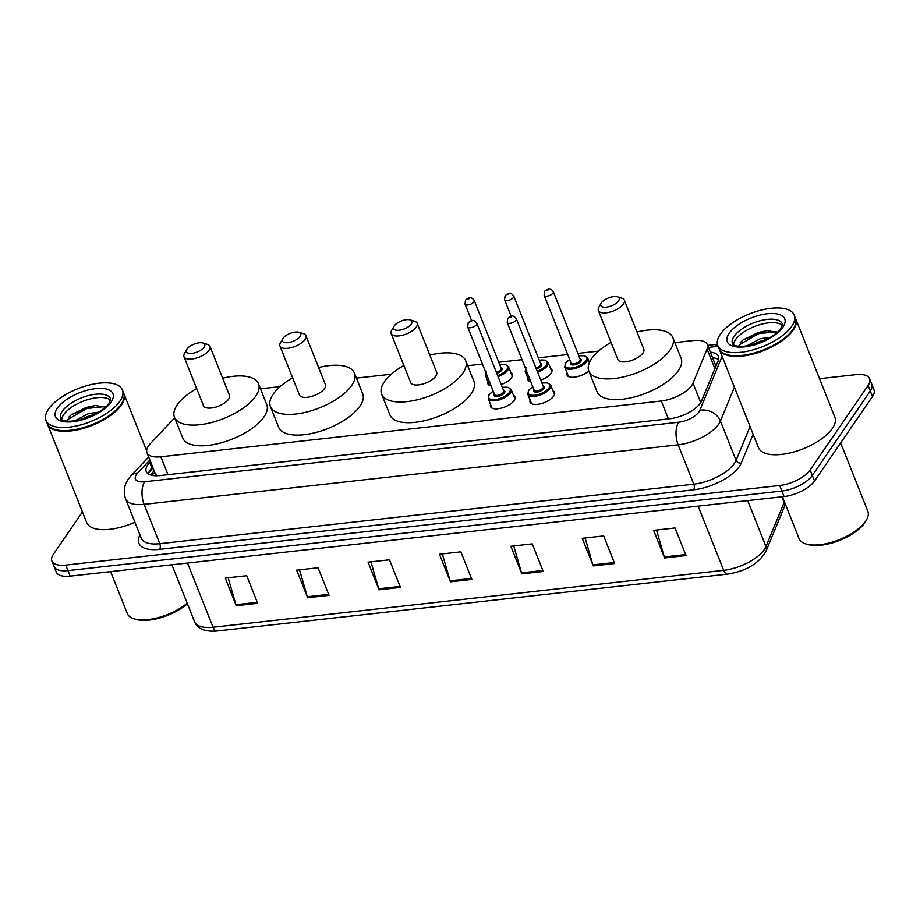 <?xml version="1.0" encoding="UTF-8"?>
<svg xmlns="http://www.w3.org/2000/svg" width="920" height="920" viewBox="0 0 920 920"><rect width="100%" height="100%" fill="white"/><g stroke="black" fill="none" stroke-linecap="round" stroke-linejoin="round"><path stroke-width="1.38" d="M510.853 372.554A13.156 5.646 158.3 0 1 512.337 374.084A13.156 5.646 158.3 0 1 511.543 377.671A13.156 5.646 158.3 0 1 501.227 384.56M550.401 368.149A13.156 5.646 158.3 0 1 551.896 369.667A13.156 5.646 158.3 0 1 551.091 373.267A13.156 5.646 158.3 0 1 540.776 380.144M553.035 390.931A13.156 5.646 158.3 0 1 554.53 392.449A13.156 5.646 158.3 0 1 553.725 396.048A13.156 5.646 158.3 0 1 540.879 403.719A13.156 5.646 158.3 0 1 530.081 402.178A13.156 5.646 158.3 0 1 530.115 400.05M513.486 395.347A13.156 5.646 158.3 0 1 514.97 396.865A13.156 5.646 158.3 0 1 514.177 400.453A13.156 5.646 158.3 0 1 501.319 408.123A13.156 5.646 158.3 0 1 490.521 406.594A13.156 5.646 158.3 0 1 490.567 404.466M174.696 417.829L150.374 443.635A24.667 10.58 -21.7 0 0 148.477 445.97A24.667 10.58 -21.7 0 0 146.981 452.697A24.667 10.58 -21.7 0 0 160.85 456.78L661.284 400.993A24.667 10.58 -21.7 0 0 693.001 383.157L707.066 349.082A24.667 10.58 -21.7 0 0 707.331 344.609A24.667 10.58 -21.7 0 0 693.461 340.538L674.855 342.608M155.606 474.202L156.894 475.548A8.223 3.53 -21.7 0 0 156.906 475.766M598.506 351.118L577.875 353.418M567.709 354.545L538.327 357.822M521.996 359.651L498.778 362.238M482.448 364.055L467.671 365.7M391.334 374.21L356.442 378.097M280.105 386.607L260.498 388.792M491.142 385.905A13.156 5.646 158.3 0 1 487.887 383.812A13.156 5.646 158.3 0 1 487.933 381.685M530.702 381.501A13.156 5.646 158.3 0 1 527.447 379.397A13.156 5.646 158.3 0 1 527.482 377.269M588.777 370.933A13.156 5.646 158.3 0 1 576.023 376.924A13.156 5.646 158.3 0 1 566.996 374.992A13.156 5.646 158.3 0 1 567.03 372.864M150.489 461.541L149.661 462.426A24.667 10.58 -21.7 0 0 147.763 464.749A24.667 10.58 -21.7 0 0 146.257 471.488A24.667 10.58 -21.7 0 0 160.126 475.559L669.863 418.738A24.667 10.58 -21.7 0 0 701.581 400.901L718.117 360.87A24.667 10.58 -21.7 0 0 718.37 356.397A24.667 10.58 -21.7 0 0 710.344 352.199M148.281 473.88A24.667 10.58 158.3 0 1 149.96 470.269A24.667 10.58 158.3 0 1 151.857 467.947L152.685 467.061M819.524 378.695L855.738 374.659A24.667 10.58 158.3 0 1 869.607 378.729A24.667 10.58 158.3 0 1 868.1 385.468L810.163 469.924A24.667 10.58 158.3 0 1 779.688 485.507L65.768 565.087A24.667 10.58 158.3 0 1 51.899 561.016A24.667 10.58 158.3 0 1 53.406 554.277L82.443 511.945M869.607 378.729L874 389.781A24.667 10.58 158.3 0 1 872.494 396.508L814.556 480.976A24.667 10.58 158.3 0 1 784.081 496.558L70.161 576.127L67.965 570.607A24.667 10.58 158.3 0 1 54.096 566.536A24.667 10.58 158.3 0 0 67.965 570.607L781.885 491.038L67.965 570.607L65.768 565.087M814.556 480.976L812.36 475.444A24.667 10.58 158.3 0 1 781.885 491.038A24.667 10.58 158.3 0 0 812.36 475.444L870.297 390.988L812.36 475.444L810.163 469.924M871.803 384.249A24.667 10.58 158.3 0 1 870.297 390.988A24.667 10.58 158.3 0 0 871.803 384.249M712.62 357.719L712.551 357.719A24.667 10.58 158.3 0 1 718.543 359.524M686.044 555.565L675.05 527.965L653.637 530.346L664.619 557.957L686.044 555.565M656.512 530.023L664.274 556.945A6.578 3.197 83.6 0 0 664.619 557.957M614.64 563.523L603.658 535.923L582.245 538.303L593.227 565.915L614.64 563.523M585.12 537.981L592.882 564.903A6.578 3.197 83.6 0 0 593.227 565.915M543.248 571.481L532.266 543.881L510.853 546.261L521.835 573.873L543.248 571.481M513.728 545.939L521.49 572.861A6.578 3.197 83.6 0 0 521.835 573.873M257.68 603.313L246.698 575.702L225.285 578.093L236.267 605.705L257.68 603.313M228.16 577.771L235.922 604.693A6.578 3.197 83.6 0 0 236.267 605.705M329.072 595.355L318.09 567.755L296.677 570.135L307.659 597.747L329.072 595.355M299.552 569.813L307.315 596.735A6.578 3.197 83.6 0 0 307.659 597.747M400.464 587.397L389.482 559.797L368.069 562.178L379.051 589.789L400.464 587.397M370.944 561.855L378.706 588.777A6.578 3.197 83.6 0 0 379.051 589.789M471.856 579.439L460.874 551.839L439.461 554.219L450.443 581.831L471.856 579.439M442.336 553.897L450.098 580.819A6.578 3.197 83.6 0 0 450.443 581.831M70.161 576.127A24.667 10.58 158.3 0 1 56.292 572.056L51.899 561.016M187.404 603.761A35.362 15.168 158.3 0 1 135.953 619.379L134.182 618.838A37.007 15.87 158.3 0 1 127.27 613.479L110.618 571.619M187.185 603.209A37.007 15.87 158.3 0 1 134.182 618.838M123.763 393.415A41.112 17.641 158.3 0 1 123.912 393.76A41.112 17.641 158.3 0 1 121.405 404.984A41.112 17.641 158.3 0 1 81.248 428.961A41.112 17.641 158.3 0 1 47.506 424.166A41.112 17.641 158.3 0 1 47.38 423.821M134.906 522.215A41.112 17.641 158.3 0 1 86.652 522.514L47.506 424.166M122.038 402.879A40.698 17.457 158.3 0 1 121.923 403.075A40.698 17.457 158.3 0 1 120.911 404.685A40.698 17.457 158.3 0 1 55.361 429.571A40.698 17.457 158.3 0 1 55.131 429.502M122.406 389.965L123.636 393.07A41.112 17.641 158.3 0 1 122.153 402.672A41.112 17.641 158.3 0 1 121.129 404.294A41.112 17.641 158.3 0 1 54.912 429.433A41.112 17.641 158.3 0 1 47.23 423.476L46 420.371A41.112 17.641 158.3 0 1 48.507 409.147A41.112 17.641 158.3 0 1 88.665 385.169A41.112 17.641 158.3 0 1 122.406 389.965A41.112 17.641 158.3 0 1 119.899 401.189A41.112 17.641 158.3 0 1 79.741 425.166A41.112 17.641 158.3 0 1 46 420.371M61.686 419.658A26.806 11.5 158.3 0 1 63.675 414.667A26.806 11.5 158.3 0 1 87.331 399.751A26.806 11.5 158.3 0 1 110.515 400.223M79.327 420.129L89.332 415.794L94.438 414.655M74.508 420.992L88.469 413.597L98.992 412.103M105.57 407.18L94.921 405.49L71.461 414.621L68.39 417.577M66.734 421.164L67.907 419.462L86.721 408.514L104.523 406.617M71.093 414.909L86.284 407.422L95.715 405.433M80.96 419.738L93.311 415.219M204.171 347.104A9.867 4.232 158.3 0 1 192.303 353.303A9.867 4.232 158.3 0 1 186.794 349.404A9.867 4.232 158.3 0 1 187.036 349.013A9.867 4.232 158.3 0 1 202.929 342.987A9.867 4.232 158.3 0 1 204.171 347.104M202.929 342.987L207.356 344.322A13.984 5.991 158.3 0 1 209.967 346.346A13.984 5.991 158.3 0 1 209.116 350.163A13.984 5.991 158.3 0 1 195.465 358.305A13.984 5.991 158.3 0 1 183.988 356.684A13.984 5.991 158.3 0 1 184.494 353.418L186.794 349.404M183.988 356.684L203.492 405.685A13.984 5.991 -21.7 0 0 214.969 407.318A13.984 5.991 -21.7 0 0 228.62 399.165A13.984 5.991 -21.7 0 0 229.471 395.347L209.967 346.346M222.651 378.2A45.229 19.401 158.3 0 1 258.508 383.789A45.229 19.401 158.3 0 1 255.748 396.14A45.229 19.401 158.3 0 1 211.577 422.51A45.229 19.401 158.3 0 1 174.455 417.243A45.229 19.401 158.3 0 1 177.215 404.892A45.229 19.401 158.3 0 1 196.673 388.539M258.508 383.789L266.742 404.501A45.229 19.401 158.3 0 1 263.983 416.841A45.229 19.401 158.3 0 1 219.811 443.21A45.229 19.401 158.3 0 1 182.701 437.943L174.455 417.243M300.127 336.409A9.867 4.232 158.3 0 1 288.259 342.608A9.867 4.232 158.3 0 1 282.75 338.709A9.867 4.232 158.3 0 1 282.992 338.318A9.867 4.232 158.3 0 1 298.885 332.292A9.867 4.232 158.3 0 1 300.127 336.409M298.885 332.292L303.312 333.626A13.984 5.991 158.3 0 1 305.923 335.65A13.984 5.991 158.3 0 1 305.072 339.468A13.984 5.991 158.3 0 1 291.41 347.61A13.984 5.991 158.3 0 1 279.945 345.989A13.984 5.991 158.3 0 1 280.45 342.723L282.75 338.709M279.945 345.989L299.448 394.99A13.984 5.991 -21.7 0 0 310.914 396.612A13.984 5.991 -21.7 0 0 324.565 388.47A13.984 5.991 -21.7 0 0 325.427 384.652L305.923 335.65M318.596 367.505A45.229 19.401 158.3 0 1 354.453 373.094A45.229 19.401 158.3 0 1 351.704 385.445A45.229 19.401 158.3 0 1 307.522 411.815A45.229 19.401 158.3 0 1 270.411 406.536A45.229 19.401 158.3 0 1 273.171 394.197A45.229 19.401 158.3 0 1 292.617 377.844M354.453 373.094L362.698 393.806A45.229 19.401 158.3 0 1 359.938 406.145A45.229 19.401 158.3 0 1 315.767 432.515A45.229 19.401 158.3 0 1 278.656 427.248L270.411 406.536M411.355 324.012A9.867 4.232 158.3 0 1 399.487 330.211A9.867 4.232 158.3 0 1 393.978 326.312A9.867 4.232 158.3 0 1 394.22 325.921A9.867 4.232 158.3 0 1 410.113 319.884A9.867 4.232 158.3 0 1 411.355 324.012M410.113 319.884L414.541 321.229A13.984 5.991 158.3 0 1 417.151 323.253A13.984 5.991 158.3 0 1 416.3 327.072A13.984 5.991 158.3 0 1 402.649 335.214A13.984 5.991 158.3 0 1 391.172 333.592A13.984 5.991 158.3 0 1 391.678 330.326L393.978 326.312M391.172 333.592L410.676 382.593A13.984 5.991 -21.7 0 0 422.142 384.215A13.984 5.991 -21.7 0 0 435.804 376.073A13.984 5.991 -21.7 0 0 436.655 372.255L417.151 323.253M429.835 355.108A45.229 19.401 158.3 0 1 465.681 360.697A45.229 19.401 158.3 0 1 462.933 373.048A45.229 19.401 158.3 0 1 418.749 399.418A45.229 19.401 158.3 0 1 381.639 394.139A45.229 19.401 158.3 0 1 384.399 381.8A45.229 19.401 158.3 0 1 403.857 365.447M465.681 360.697L473.926 381.409A45.229 19.401 158.3 0 1 471.166 393.748A45.229 19.401 158.3 0 1 426.995 420.118A45.229 19.401 158.3 0 1 389.884 414.851L381.639 394.139M618.539 300.921A9.867 4.232 158.3 0 1 606.671 307.119A9.867 4.232 158.3 0 1 601.162 303.221A9.867 4.232 158.3 0 1 601.404 302.829A9.867 4.232 158.3 0 1 617.297 296.792A9.867 4.232 158.3 0 1 618.539 300.921M617.297 296.792L621.724 298.126A13.984 5.991 158.3 0 1 624.335 300.161A13.984 5.991 158.3 0 1 623.484 303.968A13.984 5.991 158.3 0 1 609.822 312.122A13.984 5.991 158.3 0 1 598.356 310.488A13.984 5.991 158.3 0 1 598.862 307.234L601.162 303.221M598.356 310.488L617.86 359.501A13.984 5.991 -21.7 0 0 629.326 361.123A13.984 5.991 -21.7 0 0 642.976 352.969A13.984 5.991 -21.7 0 0 643.827 349.163L624.335 300.161M637.008 332.016A45.229 19.401 158.3 0 1 672.865 337.605A45.229 19.401 158.3 0 1 670.105 349.956A45.229 19.401 158.3 0 1 625.933 376.326A45.229 19.401 158.3 0 1 588.823 371.047A45.229 19.401 158.3 0 1 591.583 358.708A45.229 19.401 158.3 0 1 611.029 342.355M672.865 337.605L681.11 358.305A45.229 19.401 158.3 0 1 678.35 370.656A45.229 19.401 158.3 0 1 634.179 397.026A45.229 19.401 158.3 0 1 597.057 391.759L588.823 371.047M840.661 442.922L867.836 511.232A37.007 15.87 158.3 0 1 866.502 519.88L865.582 521.479A35.362 15.168 158.3 0 1 864.708 522.87A35.362 15.168 158.3 0 1 807.76 544.49L805.989 543.962A37.007 15.87 158.3 0 1 799.077 538.602L782.414 496.742M866.502 519.88A37.007 15.87 158.3 0 1 865.582 521.329A37.007 15.87 158.3 0 1 805.989 543.962M795.57 318.538A41.112 17.641 158.3 0 1 795.719 318.884A41.112 17.641 158.3 0 1 793.212 330.108A41.112 17.641 158.3 0 1 753.054 354.073A41.112 17.641 158.3 0 1 719.313 349.289A41.112 17.641 158.3 0 1 719.187 348.933M795.719 318.884L834.854 417.231A41.112 17.641 158.3 0 1 832.347 428.455A41.112 17.641 158.3 0 1 792.189 452.421A41.112 17.641 158.3 0 1 758.448 447.637L719.313 349.289M793.845 327.991A40.698 17.457 158.3 0 1 793.73 328.198A40.698 17.457 158.3 0 1 792.718 329.797A40.698 17.457 158.3 0 1 727.156 354.683A40.698 17.457 158.3 0 1 726.938 354.614M794.202 315.089L795.443 318.193A41.112 17.641 158.3 0 1 793.96 327.796A41.112 17.641 158.3 0 1 792.936 329.417A41.112 17.641 158.3 0 1 726.719 354.556A41.112 17.641 158.3 0 1 719.037 348.599L717.807 345.483A41.112 17.641 158.3 0 1 720.314 334.259A41.112 17.641 158.3 0 1 760.472 310.293A41.112 17.641 158.3 0 1 794.202 315.089A41.112 17.641 158.3 0 1 791.706 326.312A41.112 17.641 158.3 0 1 751.536 350.278A41.112 17.641 158.3 0 1 717.807 345.483M733.493 344.77A26.806 11.5 158.3 0 1 735.471 339.779A26.806 11.5 158.3 0 1 759.126 324.863A26.806 11.5 158.3 0 1 782.31 325.346M751.122 345.241L761.139 340.906L766.233 339.779M746.315 346.104L760.265 338.721L770.787 337.214M777.377 332.304L766.716 330.602L743.256 339.733L740.186 342.7M738.541 346.288L739.714 344.574L758.517 333.638L776.319 331.74M742.9 340.032L758.08 332.534L767.521 330.544M752.767 344.85L765.106 340.331M155.204 473.386A24.667 16.399 -136.7 0 0 150.754 475.03M716.749 364.171A24.667 20.573 -157.6 0 0 715.07 364.078M167.969 474.685L160.85 456.78M714.874 368.702L707.066 349.082M700.718 402.558L693.001 383.157M668.414 418.899L661.284 400.993M149.891 460.034L137.689 472.995A16.445 7.049 -21.7 0 0 136.424 474.547A16.445 7.049 -21.7 0 0 144.67 481.746L678.684 422.222A16.445 7.049 -21.7 0 0 698.993 411.838A16.445 7.049 -21.7 0 0 699.832 410.331L722.119 356.35M734.401 387.205L720.429 421.038A32.89 14.11 158.3 0 1 718.773 424.051A32.89 14.11 158.3 0 1 678.144 444.831L144.129 504.355A32.89 14.11 158.3 0 1 125.637 498.916L141.289 538.257A32.89 14.11 -21.7 0 0 159.781 543.697L693.795 484.173A32.89 14.11 -21.7 0 0 734.424 463.392A32.89 14.11 -21.7 0 0 736.081 460.379L750.064 426.546M753.135 434.263L741.232 463.059A37.007 15.87 158.3 0 1 693.657 489.819L159.643 549.343A4.117 2.001 83.6 0 0 159.781 543.697L144.129 504.355A16.445 8.004 -96.4 0 1 144.67 481.746M741.232 463.059A4.117 3.427 22.4 0 1 736.081 460.379L720.429 421.038A16.445 13.719 -157.6 0 0 699.832 410.331M159.643 549.343A37.007 15.87 158.3 0 1 139.978 534.957M779.688 485.507L784.081 496.558M868.1 385.468L872.494 396.508M678.684 422.222A16.445 8.004 -96.4 0 0 678.144 444.831L693.795 484.173A4.117 2.001 83.6 0 1 693.657 489.819M718.244 346.61A16.445 7.049 -21.7 0 0 714.679 346.714L708.446 347.403M714.679 346.714A16.445 8.004 -96.4 0 1 717.462 344.379M137.689 472.995A16.445 10.936 -136.7 0 0 131.215 475.525L148.683 456.975M148.614 472.765L153.077 468.027M151.857 467.947L149.661 462.426M785.185 503.7L784.162 507.276A8.223 6.854 -157.6 0 0 784.116 502.596A32.89 14.11 -21.7 0 0 784.426 501.768M784.162 507.276L766.015 551.229A8.223 6.854 -157.6 0 0 765.969 546.549L784.116 502.596L781.816 496.811M766.015 551.229C758.873 563.5 746.074 571.124 727.605 574.103A8.223 4.002 -96.4 0 1 723.672 570.331A32.89 14.11 -21.7 0 0 765.969 546.549L747.684 500.606M187.53 563.051L213.072 627.244A8.223 4.002 83.6 0 0 217.005 631.016C201.928 632.212 196.546 626.876 194.591 621.805A32.89 14.11 -21.7 0 0 213.072 627.244L723.672 570.331L698.13 506.138M471.466 578.438L450.098 580.819M400.073 586.396L378.706 588.777M328.67 594.355L307.315 596.735M257.278 602.312L235.922 604.693M542.857 570.48L521.49 572.861M614.249 562.522L592.882 564.903M685.641 554.564L664.274 556.945M60.662 418.531A26.806 11.5 158.3 0 1 62.295 411.217A26.806 11.5 158.3 0 1 88.481 395.577A26.806 11.5 158.3 0 1 110.492 398.705L109.031 403.305C108.732 404.8 104.926 408.008 97.612 412.93L79.499 420.084C60.375 423.614 60.076 417.461 60.662 418.531M111.044 402.178A30.923 13.259 158.3 0 1 72.852 421.716A30.923 13.259 158.3 0 1 57.35 408.158A30.923 13.259 158.3 0 1 95.553 388.631A30.923 13.259 158.3 0 1 111.044 402.178M732.469 343.654A26.806 11.5 158.3 0 1 734.102 336.329A26.806 11.5 158.3 0 1 760.288 320.7A26.806 11.5 158.3 0 1 782.287 323.828L780.838 328.417C780.539 329.912 776.733 333.12 769.419 338.042L751.306 345.207C732.182 348.726 731.871 342.573 732.469 343.654M782.851 327.29A30.923 13.259 158.3 0 1 744.659 346.828A30.923 13.259 158.3 0 1 729.157 333.281A30.923 13.259 158.3 0 1 767.349 313.743A30.923 13.259 158.3 0 1 782.851 327.29M502.354 387.389L508.024 387.297L511.186 389.574A12.339 5.29 158.3 0 1 510.439 392.943A12.339 5.29 158.3 0 1 498.387 400.131A12.339 5.29 158.3 0 1 488.267 398.693L492.016 408.112M493.223 391.126A11.511 4.933 -21.7 0 0 489.463 394.553A11.511 4.933 -21.7 0 0 495.236 399.602A11.511 4.933 -21.7 0 0 509.45 392.334A11.511 4.933 -21.7 0 0 502.389 387.469M503.573 390.436A5.761 2.472 158.3 0 1 504.447 392.886A5.761 2.472 158.3 0 1 497.409 396.52A5.761 2.472 158.3 0 1 494.397 394.082M494.592 394.577A4.933 2.116 -21.7 0 0 498.64 395.151A4.933 2.116 -21.7 0 0 503.458 392.276A4.933 2.116 -21.7 0 0 503.769 390.931L476.847 323.288A4.933 2.116 158.3 0 1 476.548 324.645A4.933 2.116 158.3 0 1 471.73 327.52A4.933 2.116 158.3 0 1 467.682 326.945L494.592 394.577M471.603 321.586L470.178 321.747L471.603 321.586M541.903 382.973L547.584 382.881L550.746 385.169A12.339 5.29 158.3 0 1 549.987 388.527A12.339 5.29 158.3 0 1 537.947 395.726A12.339 5.29 158.3 0 1 527.816 394.289L531.564 403.707M532.772 386.71A11.511 4.933 -21.7 0 0 529.011 390.149A11.511 4.933 -21.7 0 0 534.784 395.197A11.511 4.933 -21.7 0 0 548.998 387.918A11.511 4.933 -21.7 0 0 541.938 383.065M543.122 386.032A5.761 2.472 158.3 0 1 544.007 388.481A5.761 2.472 158.3 0 1 536.969 392.104A5.761 2.472 158.3 0 1 533.957 389.678M534.152 390.172A4.933 2.116 -21.7 0 0 538.2 390.747A4.933 2.116 -21.7 0 0 543.018 387.872A4.933 2.116 -21.7 0 0 543.317 386.526L516.396 318.884A4.933 2.116 158.3 0 1 516.097 320.229A4.933 2.116 158.3 0 1 511.278 323.104A4.933 2.116 158.3 0 1 507.23 322.529L534.152 390.172M511.152 317.181L509.726 317.342L511.152 317.181M512.302 376.211L508.553 366.792A12.339 5.29 158.3 0 1 507.805 370.162A12.339 5.29 158.3 0 1 498.076 376.636M487.876 377.683A12.339 5.29 158.3 0 1 485.633 375.912L486.427 372.002M486.105 373.232A11.511 4.933 -21.7 0 0 487.266 376.165M497.674 375.613A11.511 4.933 -21.7 0 0 506.816 369.553A11.511 4.933 -21.7 0 0 499.755 364.688M500.928 367.655A5.761 2.472 158.3 0 1 501.814 370.104A5.761 2.472 158.3 0 1 496.754 373.301M496.34 372.278A4.933 2.116 -21.7 0 0 500.825 369.495A4.933 2.116 -21.7 0 0 501.124 368.149L474.214 300.506A4.933 2.116 158.3 0 1 473.915 301.863A4.933 2.116 158.3 0 1 469.096 304.738A4.933 2.116 158.3 0 1 465.048 304.163L465.52 300.092C467.935 298.229 470.396 295.343 474.214 300.506M467.544 298.966L468.97 298.804L467.544 298.966M551.851 371.795L548.101 362.388A12.339 5.29 158.3 0 1 547.354 365.746A12.339 5.29 158.3 0 1 537.625 372.232M527.424 373.267A12.339 5.29 158.3 0 1 525.182 371.507L525.976 367.597M525.653 368.816A11.511 4.933 -21.7 0 0 526.815 371.749M537.222 371.209A11.511 4.933 -21.7 0 0 546.365 365.136A11.511 4.933 -21.7 0 0 539.304 360.284M540.488 363.25A5.761 2.472 158.3 0 1 541.374 365.7A5.761 2.472 158.3 0 1 536.303 368.897M535.889 367.873A4.933 2.116 -21.7 0 0 540.385 365.091A4.933 2.116 -21.7 0 0 540.684 363.745L513.762 296.102A4.933 2.116 158.3 0 1 513.463 297.447A4.933 2.116 158.3 0 1 508.645 300.322A4.933 2.116 158.3 0 1 504.597 299.747L505.08 295.676C507.483 293.825 509.956 290.927 513.762 296.102M507.092 294.561L508.518 294.4L507.092 294.561M589.444 362.468L587.661 357.972A12.339 5.29 158.3 0 1 586.903 361.341A12.339 5.29 158.3 0 1 574.862 368.529A12.339 5.29 158.3 0 1 564.742 367.091L565.524 363.181L569.653 359.433M569.687 359.524A11.511 4.933 -21.7 0 0 565.926 362.963A11.511 4.933 -21.7 0 0 571.699 368A11.511 4.933 -21.7 0 0 585.913 360.732A11.511 4.933 -21.7 0 0 578.852 355.879M580.037 358.834A5.761 2.472 158.3 0 1 580.922 361.284A5.761 2.472 158.3 0 1 573.884 364.918A5.761 2.472 158.3 0 1 570.871 362.491M544.145 295.343L571.067 362.974A4.933 2.116 -21.7 0 0 575.115 363.549A4.933 2.116 -21.7 0 0 579.933 360.674A4.933 2.116 -21.7 0 0 580.232 359.329L553.311 291.697A4.933 2.116 158.3 0 1 553.012 293.043A4.933 2.116 158.3 0 1 548.193 295.918A4.933 2.116 158.3 0 1 544.145 295.343L544.628 291.272C547.032 289.42 549.504 286.522 553.311 291.697M546.641 290.145L548.067 289.984L546.641 290.145M154.18 470.798L150.328 474.881M155.296 473.604L146.981 452.697M715.921 366.195L707.331 344.609M131.215 475.525L128.351 479.044C124.096 485.277 123.188 491.901 125.637 498.916M717.439 344.275L707.63 345.368M727.605 574.103L217.005 631.016M194.591 621.805L171.89 564.788M123.912 393.76L146.648 450.88M493.189 391.034L489.06 394.784L488.267 398.693M476.847 323.288C473.029 318.124 470.568 321.011 468.165 322.874L467.682 326.945M511.186 389.574L514.935 398.992M532.737 386.63L528.609 390.379L527.816 394.289M516.396 318.884C512.589 313.709 510.117 316.606 507.713 318.458L507.23 322.529M550.746 385.169L554.484 394.588M465.048 304.163L471.615 320.666M485.633 375.912L489.382 385.33M508.553 366.792L505.39 364.516L499.721 364.607M504.597 299.747L511.163 316.261M525.182 371.507L528.931 380.926M548.101 362.388L544.939 360.099L539.269 360.191M564.742 367.091L568.479 376.51M587.661 357.972L584.499 355.695L578.818 355.787"/></g></svg>
